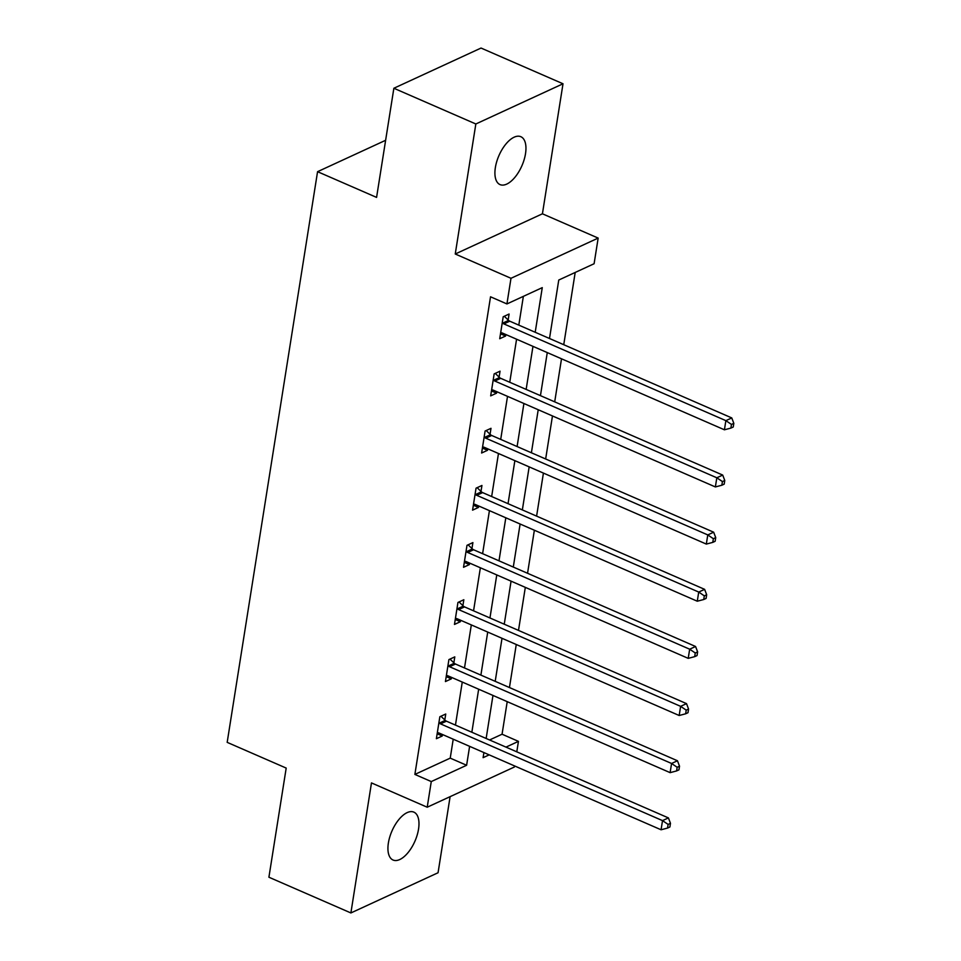 <?xml version="1.0" encoding="UTF-8"?>
<svg xmlns="http://www.w3.org/2000/svg" width="961" height="961" viewBox="0 0 961 961"><rect width="100%" height="100%" fill="white"/><g stroke="black" fill="none" stroke-linecap="round" stroke-linejoin="round"><path stroke-width="1.44" d="M418.54 829.115A26.103 12.553 113.5 0 0 413.891 812.141A26.103 12.553 113.5 0 0 388.376 843.025A26.103 12.553 113.5 0 0 393.025 860.011A26.103 12.553 113.5 0 0 418.54 829.115M525.511 153.7A26.103 12.553 113.5 0 0 520.862 136.714A26.103 12.553 113.5 0 0 495.359 167.598A26.103 12.553 113.5 0 0 500.008 184.584A26.103 12.553 113.5 0 0 525.511 153.7M489.581 739.97L502.062 734.216L518.447 741.363L516.79 751.838M514.555 765.929L514.387 767.01L427.213 807.216L431.273 781.569L466.614 765.268L469.617 746.349M385.625 140.294L317.562 171.683L227.18 742.36L286.198 768.079L268.912 877.225L350.885 912.95L438.06 872.744L450.108 796.657M317.562 171.683L376.58 197.401L393.866 88.256L481.041 48.05L563.014 83.775L475.839 123.981L455.25 254.004L510.988 278.294L598.162 238.088L594.102 263.734L558.761 280.035L549.5 338.5M455.25 254.004L542.424 213.798L563.014 83.775M542.424 213.798L598.162 238.088M502.062 734.216L507.216 701.65M509.45 687.547L516.261 644.507M518.496 630.404L525.319 587.363M527.553 573.273L534.364 530.232M536.598 516.129L543.421 473.088M545.656 458.986L552.467 415.945M554.701 401.842L561.512 358.801M563.747 344.711L575.195 272.456M393.866 88.256L475.839 123.981M535.205 332.266L542.268 287.639L506.927 303.94L490.53 296.793L414.876 774.422L450.228 758.133L453.22 739.201M455.454 725.099L462.265 682.058M464.499 667.967L471.322 624.926M473.557 610.824L480.368 567.783M482.602 553.68L489.425 510.639M491.66 496.537L498.471 453.496M500.705 439.405L507.516 396.364M509.75 382.262L516.574 339.221M518.808 325.118L523.361 296.36M508.153 319.965L509.09 314.031L503.204 316.758L499.72 338.728L505.618 336.014L505.846 334.548M499.107 377.108L500.044 371.174L494.158 373.889L490.675 395.872L496.561 393.157L496.801 391.692M490.05 434.252L490.999 428.318L485.101 431.033L481.617 453.015L487.515 450.289L487.744 448.823M481.005 491.383L481.941 485.461L476.055 488.176L472.572 510.147L478.458 507.432L478.698 505.966M471.959 548.527L472.896 542.593L466.998 545.319L463.526 567.29L469.412 564.575L469.641 563.11M462.902 605.67L463.839 599.736L457.953 602.451L454.469 624.434L460.367 621.719L460.595 620.241M453.856 662.802L454.793 656.88L448.907 659.594L445.423 681.565L451.31 678.85L451.55 677.385M444.799 719.945L445.748 714.023L439.85 716.738L436.378 738.709L442.264 735.994L442.492 734.528M427.213 807.216L371.475 782.915L350.885 912.95M414.876 774.422L431.273 781.569M506.927 303.94L510.988 278.294M483.912 752.583L483.107 757.664L489.173 754.865M505.979 747.117L518.447 741.363M547.265 352.591L540.454 395.632M538.22 409.734L531.397 452.775M529.163 466.878L522.352 509.919M520.117 524.021L513.294 567.062M511.072 581.153L504.249 624.194M502.014 638.296L495.203 681.337M492.969 695.44L486.146 738.48M471.851 732.246L478.662 689.205M480.896 675.102L487.72 632.062M489.954 617.971L496.765 574.93M498.999 560.828L505.81 517.787M508.045 503.684L514.868 460.643M517.102 446.541L523.913 403.5M526.147 389.409L532.971 346.368M450.228 758.133L466.614 765.268M500.501 333.791L505.618 336.014M491.455 390.923L496.561 393.157M482.41 448.066L487.515 450.289M473.353 505.21L478.458 507.432M464.307 562.353L469.412 564.575M455.25 619.485L460.367 621.719M446.204 676.628L451.31 678.85M437.159 733.772L442.264 735.994M502.267 322.68L502.711 323.112A4.084 3.147 -114.8 0 0 503.888 323.905L725.867 420.642L724.426 429.795L502.447 333.059A4.084 3.147 -114.8 0 0 501.174 332.794L500.657 332.806M504.273 316.265L508.597 320.397A4.084 3.147 -114.8 0 0 509.786 321.19L731.765 417.927L725.867 420.642L731.465 424.426L730.889 428.089L733.243 427.008L733.82 423.345L731.465 424.426M733.82 423.345L731.765 417.927M724.426 429.795L730.889 428.089M493.209 379.823L493.666 380.244A4.084 3.147 -114.8 0 0 494.843 381.049L716.822 477.785L715.368 486.939L493.389 390.202A4.084 3.147 -114.8 0 0 492.128 389.938L491.612 389.938M495.215 373.397L499.552 377.529A4.084 3.147 -114.8 0 0 500.729 378.334L722.708 475.07L716.822 477.785L722.42 481.569L721.843 485.233L724.198 484.152L724.774 480.488L722.42 481.569M724.774 480.488L722.708 475.07M715.368 486.939L721.843 485.233M484.164 436.967L484.608 437.387A4.084 3.147 -114.8 0 0 485.798 438.192L707.777 534.917L706.323 544.082L484.344 447.345A4.084 3.147 -114.8 0 0 483.083 447.069L482.566 447.081M486.17 430.54L490.506 434.672A4.084 3.147 -114.8 0 0 491.684 435.465L713.663 532.202L707.777 534.917L713.362 538.713L712.786 542.376L715.14 541.283L715.729 537.619L713.362 538.713M715.729 537.619L713.663 532.202M706.323 544.082L712.786 542.376M475.118 494.098L475.563 494.531A4.084 3.147 -114.8 0 0 476.74 495.323L698.719 592.06L697.278 601.214L475.299 504.489A4.084 3.147 -114.8 0 0 474.025 504.213L473.509 504.225M477.124 487.683L481.449 491.816A4.084 3.147 -114.8 0 0 482.638 492.609L704.617 589.345L698.719 592.06L704.317 595.856L703.74 599.52L706.095 598.427L706.671 594.763L704.317 595.856M706.671 594.763L704.617 589.345M697.278 601.214L703.74 599.52M466.061 551.242L466.505 551.674A4.084 3.147 -114.8 0 0 467.695 552.467L689.674 649.204L688.22 658.357L466.241 561.62A4.084 3.147 -114.8 0 0 464.98 561.356L464.463 561.356M468.067 544.827L472.404 548.947A4.084 3.147 -114.8 0 0 473.581 549.752L695.56 646.489L689.674 649.204L695.271 652.987L694.683 656.651L697.037 655.57L697.626 651.906L695.271 652.987M697.626 651.906L695.56 646.489M688.22 658.357L694.683 656.651M457.016 608.385L457.46 608.806A4.084 3.147 -114.8 0 0 458.649 609.61L680.628 706.347L679.175 715.501L457.196 618.764A4.084 3.147 -114.8 0 0 455.922 618.5L455.406 618.5M459.022 601.958L463.346 606.091A4.084 3.147 -114.8 0 0 464.535 606.896L686.514 703.62L680.628 706.347L686.214 710.131L685.637 713.795L687.992 712.714L688.569 709.05L686.214 710.131M688.569 709.05L686.514 703.62M679.175 715.501L685.637 713.795M447.97 665.529L448.415 665.949A4.084 3.147 -114.8 0 0 449.592 666.742L671.571 763.478L670.117 772.644L448.138 675.907A4.084 3.147 -114.8 0 0 446.877 675.631L446.36 675.643M449.964 659.102L454.301 663.234A4.084 3.147 -114.8 0 0 455.478 664.027L677.457 760.764L671.571 763.478L677.169 767.274L676.592 770.938L678.947 769.845L679.523 766.181L677.169 767.274M679.523 766.181L677.457 760.764M670.117 772.644L676.592 770.938M438.913 722.66L439.357 723.092A4.084 3.147 -114.8 0 0 440.546 723.885L662.525 820.622L661.072 829.775L439.093 733.039A4.084 3.147 -114.8 0 0 437.832 732.775L437.315 732.787M440.919 716.245L445.255 720.378A4.084 3.147 -114.8 0 0 446.433 721.17L668.412 817.907L662.525 820.622L668.111 824.418L667.535 828.07L669.889 826.989L670.478 823.325L668.111 824.418M670.478 823.325L668.412 817.907M661.072 829.775L667.535 828.07M502.711 323.112L508.597 320.397M503.888 323.905L509.786 321.19M493.666 380.244L499.552 377.529M494.843 381.049L500.729 378.334M484.608 437.387L490.506 434.672M485.798 438.192L491.684 435.465M475.563 494.531L481.449 491.816M476.74 495.323L482.638 492.609M466.505 551.674L472.404 548.947M467.695 552.467L473.581 549.752M457.46 608.806L463.346 606.091M458.649 609.61L464.535 606.896M448.415 665.949L454.301 663.234M449.592 666.742L455.478 664.027M439.357 723.092L445.255 720.378M440.546 723.885L446.433 721.17"/></g></svg>
